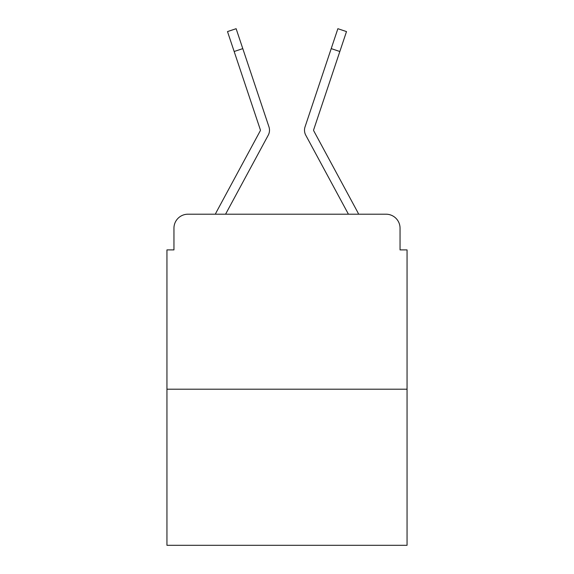 <?xml version="1.0" encoding="UTF-8"?>
<svg xmlns="http://www.w3.org/2000/svg" width="574" height="574" viewBox="0 0 574 574"><rect width="100%" height="100%" fill="white"/><g stroke="black" fill="none" stroke-linecap="round" stroke-linejoin="round"><path stroke-width="0.86" d="M173.951 228.201L173.951 249.898L173.951 228.201A13.998 13.998 0 0 1 187.949 214.202L215.372 214.202A35 35 0 0 1 216.656 211.569L260.23 130.865A1.399 1.399 0 0 0 260.331 129.753L227.498 31.584L236.129 28.7L242.788 48.618L234.163 51.502M407.052 389.201L166.948 389.201L166.948 545.3L407.052 545.3L407.052 249.898L400.049 249.898L400.049 228.201A13.998 13.998 0 0 0 386.051 214.202L187.949 214.202M166.948 389.201L166.948 249.898L173.951 249.898M258.594 153.05L225.575 214.202L258.594 153.05L225.575 214.202L258.594 153.05L225.575 214.202L258.594 153.05L225.575 214.202L258.594 153.05L225.575 214.202L232.398 214.202M341.602 214.202L348.425 214.202L315.406 153.05M348.425 214.202L305.763 135.191A10.497 10.497 0 0 1 305.045 126.868L337.871 28.7L346.502 31.584L337.871 28.7L346.502 31.584L337.871 28.7L346.502 31.584L337.871 28.7L346.502 31.584L337.871 28.7L346.502 31.584L337.871 28.7L346.502 31.584L337.871 28.7L346.502 31.584L337.871 28.7L346.502 31.584L337.871 28.7L346.502 31.584L337.871 28.7L346.502 31.584L313.669 129.753A1.399 1.399 0 0 0 313.598 130.198A1.399 1.399 0 0 1 313.669 129.753A1.399 1.399 0 0 0 313.598 130.198A1.399 1.399 0 0 1 313.669 129.753A1.399 1.399 0 0 0 313.598 130.198A1.399 1.399 0 0 1 313.669 129.753A1.399 1.399 0 0 0 313.598 130.198A1.399 1.399 0 0 1 313.669 129.753A1.399 1.399 0 0 0 313.598 130.198A1.399 1.399 0 0 1 313.669 129.753A1.399 1.399 0 0 0 313.598 130.198A1.399 1.399 0 0 1 313.669 129.753A1.399 1.399 0 0 0 313.598 130.198A1.399 1.399 0 0 1 313.669 129.753A1.399 1.399 0 0 0 313.77 130.865L357.344 211.569A35 35 0 0 1 358.628 214.202L386.051 214.202M400.049 249.898L400.049 228.201M225.575 214.202L268.237 135.191A10.497 10.497 0 0 0 268.955 126.868L242.788 48.618M260.23 130.865A1.399 1.399 0 0 0 260.402 130.198A1.399 1.399 0 0 1 260.23 130.865A1.399 1.399 0 0 0 260.402 130.198A1.399 1.399 0 0 1 260.23 130.865A1.399 1.399 0 0 0 260.402 130.198A1.399 1.399 0 0 1 260.23 130.865A1.399 1.399 0 0 0 260.402 130.198A1.399 1.399 0 0 1 260.23 130.865A1.399 1.399 0 0 0 260.402 130.198A1.399 1.399 0 0 1 260.23 130.865A1.399 1.399 0 0 0 260.402 130.198A1.399 1.399 0 0 1 260.23 130.865A1.399 1.399 0 0 0 260.402 130.198A1.399 1.399 0 0 1 260.23 130.865A1.399 1.399 0 0 0 260.402 130.198A1.399 1.399 0 0 1 260.23 130.865A1.399 1.399 0 0 0 260.331 129.753A1.399 1.399 0 0 1 260.402 130.198A1.399 1.399 0 0 0 260.331 129.753A1.399 1.399 0 0 1 260.402 130.198A1.399 1.399 0 0 0 260.331 129.753A1.399 1.399 0 0 1 260.402 130.198A1.399 1.399 0 0 0 260.331 129.753A1.399 1.399 0 0 1 260.402 130.198A1.399 1.399 0 0 0 260.331 129.753A1.399 1.399 0 0 1 260.402 130.198A1.399 1.399 0 0 0 260.331 129.753A1.399 1.399 0 0 1 260.402 130.198A1.399 1.399 0 0 0 260.331 129.753A1.399 1.399 0 0 1 260.402 130.198A1.399 1.399 0 0 0 260.331 129.753A1.399 1.399 0 0 1 260.402 130.198A1.399 1.399 0 0 0 260.331 129.753M339.837 51.502L331.212 48.618"/></g></svg>
